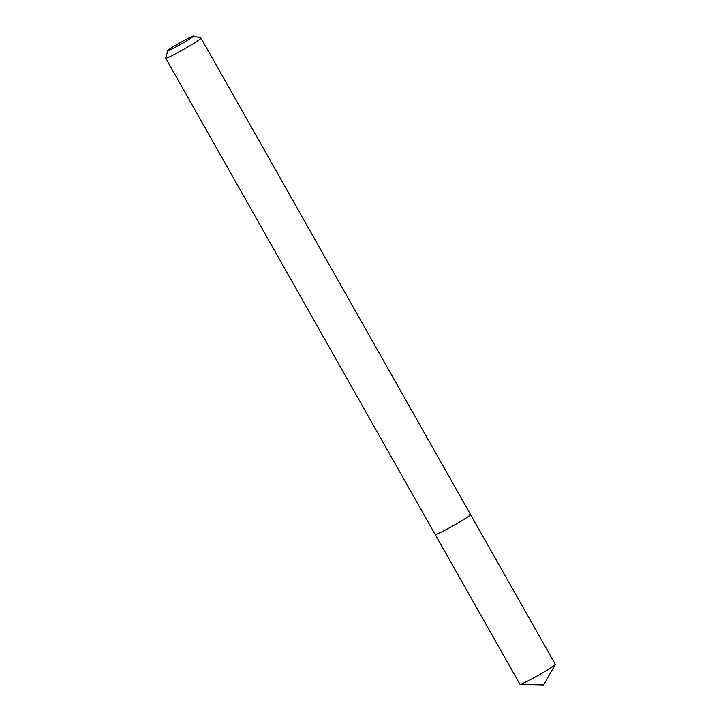 <?xml version="1.0" encoding="UTF-8"?>
<svg xmlns="http://www.w3.org/2000/svg" width="721" height="721" viewBox="0 0 721 721"><rect width="100%" height="100%" fill="white"/><g stroke="black" fill="none" stroke-linecap="round" stroke-linejoin="round"><path stroke-width="1.08" d="M169.02 50.317A14.771 0.847 150.5 0 1 167.786 50.569A14.771 0.847 150.5 0 1 177.979 43.9A14.771 0.847 150.5 0 1 192.264 36.392A14.771 0.847 150.5 0 1 193.444 36.05A14.771 0.847 150.5 0 1 184.026 42.386A14.771 0.847 150.5 0 1 169.02 50.317M193.444 36.05L200.97 38.123A20.305 1.172 150.5 0 1 201.033 38.168A20.305 1.172 150.5 0 1 187.523 47.126A20.305 1.172 150.5 0 1 167.389 57.743A20.305 1.172 150.5 0 1 165.686 58.167A20.305 1.172 150.5 0 1 165.686 58.086L167.786 50.569M468.866 514.974A20.305 1.172 150.5 0 1 470.561 514.551A20.305 1.172 150.5 0 1 457.051 523.509A20.305 1.172 150.5 0 1 436.908 534.126A20.305 1.172 150.5 0 1 435.214 534.549L519.967 684.346A20.305 1.172 150.5 0 0 520.102 684.4A20.305 1.172 150.5 0 0 521.662 683.923A20.305 1.172 150.5 0 0 540.975 673.793A20.305 1.172 150.5 0 0 555.287 664.492A20.305 1.172 150.5 0 0 555.314 664.347L470.561 514.551A20.305 1.172 150.5 0 1 457.051 523.509A20.305 1.172 150.5 0 1 436.908 534.126A20.305 1.172 150.5 0 1 435.214 534.549L165.686 58.167M201.033 38.168L470.561 514.551M555.287 664.492L543.643 684.95L520.102 684.4"/></g></svg>
